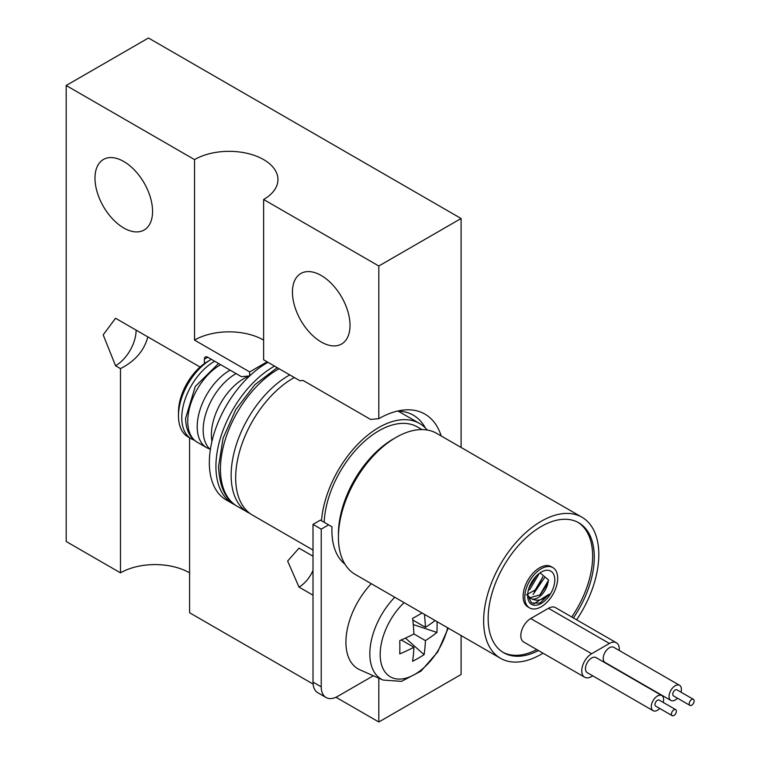 <?xml version="1.0" encoding="UTF-8"?>
<svg xmlns="http://www.w3.org/2000/svg" width="760" height="760" viewBox="0 0 760 760"><rect width="100%" height="100%" fill="white"/><g stroke="black" fill="none" stroke-linecap="round" stroke-linejoin="round"><path stroke-width="1.14" d="M152.57 211.375A40.726 23.512 -120 0 0 134.795 170.392A40.726 23.512 -120 0 0 103.417 159.486A40.726 23.512 -120 0 0 94.981 178.125A40.726 23.512 -120 0 0 112.755 219.108A40.726 23.512 -120 0 0 144.134 230.014A40.726 23.512 -120 0 0 152.57 211.375M350.027 325.375A40.726 23.512 -120 0 0 332.253 284.392A40.726 23.512 -120 0 0 300.865 273.486A40.726 23.512 -120 0 0 292.438 292.125A40.726 23.512 -120 0 0 310.213 333.108A40.726 23.512 -120 0 0 341.591 344.014A40.726 23.512 -120 0 0 350.027 325.375M441.19 435.964A92.236 53.257 120 0 0 402.087 410.21A92.236 53.257 120 0 0 378.822 418.684L378.822 266L461.092 218.5L461.092 447.45M378.822 678.186L378.822 722L335.948 697.243M461.092 635.54L461.092 674.5L378.822 722M378.822 266L263.635 199.5A48.868 28.215 0 0 0 277.951 179.55A48.868 28.215 0 0 0 247.788 153.482A48.868 28.215 0 0 0 194.531 159.6L66.186 85.5L148.457 38L461.092 218.5M313.091 684.057L189.591 612.75L189.591 437.817M120.488 368.6L115.548 365.75L103.189 334.865L115.548 318.25L200.07 367.051L147.839 336.898C144.21 350.607 135.09 361.171 120.488 368.6L120.488 572.85A48.868 28.215 180 0 1 189.591 572.85M120.488 572.85L66.186 541.5L66.186 85.5M115.548 365.75A29.089 16.796 120 0 0 136.116 330.125M204.402 363.594L204.402 359.1A4.655 2.688 -120 0 1 205.371 356.972A4.655 2.688 -120 0 1 207.689 357.2L241.423 376.675L249.65 375.943M249.65 375.934L249.65 371.925L267.14 361.827M263.635 199.5L263.635 359.812L299.924 380.76L303.126 380.475L370.595 419.425L378.822 418.684M425.286 427.88A85.519 49.371 120 0 0 413.354 415.188A85.519 49.371 120 0 0 396.957 411.188M313.006 556.225L299.012 548.15L287.641 561.061L299.012 587.1L313.006 595.175M299.012 587.1A23.854 13.775 120 0 0 313.006 570.437M263.635 340.1A48.868 28.215 0 0 0 194.531 340.1L249.65 371.925M194.531 159.6L194.531 340.1M344.935 564.129A77.957 45.011 -60 0 1 331.92 530.575L331.92 526.775L328.633 524.875L321.233 529.15L321.233 686.85A23.265 13.433 120 0 0 326.049 697.5A23.265 13.433 120 0 0 337.687 696.35L373.34 675.764M326.049 697.5L317.822 692.75A23.265 13.433 -60 0 1 313.006 682.1L321.233 686.85M328.633 524.875L320.406 520.125L313.006 524.4L313.006 682.1M344.66 563.673A77.957 45.011 -60 0 1 344.175 563.511M321.233 529.15L313.006 524.4M394.753 597.246A55.451 32.015 -60 0 0 369.835 653.79A55.451 32.015 -60 0 0 383.087 680.077L359.812 669.769A58.178 33.592 -60 0 1 345.914 642.2A58.178 33.592 -60 0 1 371.269 583.689M405.45 638.106L424.099 654.645A165.775 117.221 -165 0 1 412.585 661.295A166.468 96.111 -120 0 0 413.915 647.264A166.468 96.111 180 0 1 399.76 653.894A165.775 67.678 -108.4 0 0 399.76 640.594A166.468 96.111 -0 0 0 413.915 633.963L425.429 640.614A166.468 96.111 180 0 0 436.924 632.443A165.775 117.221 45 0 0 437.028 621.651M422.037 612.997A165.775 67.678 -11.6 0 1 412.585 618.383A166.468 96.111 60 0 1 413.915 633.963M424.422 614.365A166.468 96.111 60 0 1 425.429 627.313A166.468 96.111 180 0 0 435.119 620.549M424.099 654.645A166.468 96.111 -120 0 0 425.429 640.614M401.261 639.958L413.915 647.264M413.269 624.558L436.924 632.443M412.784 620.008L425.429 627.313M663.195 702.411A8.73 5.035 120 0 0 661.817 695.571A8.73 5.035 120 0 0 652.108 702.649A8.73 5.035 120 0 0 653.087 710.686A8.73 5.035 120 0 0 659.708 708.453M653.087 710.686L587.271 672.686A8.73 5.035 -60 0 1 586.292 664.649A8.73 5.035 -60 0 1 596.001 657.571L661.817 695.571M680.969 692.151A8.73 5.035 120 0 0 680.57 686.213A8.73 5.035 120 0 0 679.582 685.311A8.73 5.035 120 0 0 671.469 689.386A8.73 5.035 120 0 0 669.883 699.514A8.73 5.035 120 0 0 670.861 700.425A8.73 5.035 120 0 0 677.473 698.193M670.861 700.425L605.045 662.425A8.73 5.035 -60 0 1 604.058 661.514A8.73 5.035 -60 0 1 605.644 651.386A8.73 5.035 -60 0 1 613.767 647.311L679.582 685.311M675.649 709.602L659.195 700.102A3.486 2.014 120 0 0 655.31 702.933A3.486 2.014 120 0 0 655.709 706.144L672.163 715.644A3.486 2.014 120 0 0 676.048 712.813A3.486 2.014 120 0 0 675.649 709.602A3.486 2.014 120 0 0 671.774 712.433A3.486 2.014 120 0 0 672.163 715.644M693.424 699.342L676.97 689.842A3.486 2.014 120 0 0 673.721 691.476A3.486 2.014 120 0 0 673.084 695.524A3.486 2.014 120 0 0 673.474 695.885L689.928 705.385A3.486 2.014 120 0 0 693.177 703.76A3.486 2.014 120 0 0 693.813 699.703A3.486 2.014 120 0 0 693.424 699.342A3.486 2.014 120 0 0 690.175 700.976A3.486 2.014 120 0 0 689.538 705.024A3.486 2.014 120 0 0 689.928 705.385M552.862 567.606L551.218 566.656A23.265 13.433 120 0 0 533.283 572.897A23.265 13.433 120 0 0 523.127 596.315A23.265 13.433 120 0 0 527.943 606.964L529.587 607.914A23.265 13.433 120 0 0 547.523 601.683A23.265 13.433 120 0 0 557.678 578.265A23.265 13.433 120 0 0 552.862 567.606A23.265 13.433 120 0 0 534.926 573.847A23.265 13.433 120 0 0 524.77 597.265A23.265 13.433 120 0 0 529.587 607.914M573.382 617.947A75.05 43.329 120 0 0 594.292 557.128A75.05 43.329 120 0 0 578.75 522.775A75.05 43.329 120 0 0 520.923 542.878A75.05 43.329 120 0 0 488.157 618.403A75.05 43.329 120 0 0 503.7 652.755A75.05 43.329 120 0 0 538.46 650.55M571.739 616.996A75.05 43.329 120 0 0 592.648 556.178A75.05 43.329 120 0 0 577.913 522.31M500.507 658.293L355.291 574.465A81.444 47.025 -60 0 1 338.428 537.178L338.428 533.852A77.377 44.669 -60 0 1 393.138 439.09L396.017 437.427A81.444 47.025 -60 0 1 436.734 433.39L581.951 517.227A81.444 47.025 120 0 0 519.184 539.049A81.444 47.025 120 0 0 483.635 621.015A81.444 47.025 120 0 0 500.507 658.293A81.444 47.025 120 0 0 543.029 653.192M421.99 429.58L417.506 426.987A77.377 44.669 120 0 0 359.185 446.367A77.377 44.669 120 0 0 324.178 522.3M338.428 537.178A81.444 47.025 -60 0 1 396.017 437.427M576.602 619.808A81.444 47.025 120 0 0 598.813 554.515A81.444 47.025 120 0 0 581.951 517.227M211.394 359.337A45.961 26.534 120 0 0 210.986 359.575L207.689 361.475A41.306 23.845 120 0 0 178.486 412.062L178.486 415.862A45.961 26.534 120 0 0 188.005 436.905L191.292 438.805A45.961 26.534 120 0 0 194.246 440.116M214.69 361.238A45.961 26.534 120 0 0 181.782 417.762A45.961 26.534 120 0 0 191.292 438.805M267.966 362.311A81.444 47.025 120 0 0 209.342 462.65A81.444 47.025 120 0 0 226.204 499.938L232.788 503.737A81.444 47.025 120 0 0 235.03 504.887M274.55 366.111A81.444 47.025 120 0 0 215.925 466.45A81.444 47.025 120 0 0 232.788 503.737M236.084 373.587A45.961 26.534 120 0 0 203.167 430.112A45.961 26.534 120 0 0 210.368 449.512M249.318 375.972A45.961 26.534 120 0 0 211.394 434.862A45.961 26.534 120 0 0 211.935 441.389M294.291 377.511A81.444 47.025 120 0 0 235.666 477.85A81.444 47.025 120 0 0 252.538 515.137L313.006 550.04M527.649 595.602A19.2 11.086 -60 0 1 541.225 572.09A19.2 11.086 -60 0 1 554.8 579.928A19.2 11.086 -60 0 1 541.225 603.44A19.2 11.086 -60 0 1 527.649 595.602M540.018 572.85L548.53 579.928L547.808 583.461A14.544 8.398 120 0 1 532.047 599.003L530.508 598.367L527.678 595.118L531.544 602.975L540.037 603.117L549.375 594.082L533.7 603.886M538.707 574.436L529.549 589.846M544.473 577.761L533.026 594.586M526.309 594.88L537.063 588.933L542.716 576.745M529.663 597.778L540.103 594.88L547.808 583.461M532.047 599.003C537.51 601.568 543.286 599.925 549.375 594.082M427.224 430.017A81.444 47.025 120 0 0 419.539 423.462A81.444 47.025 120 0 0 359.347 442.662A81.444 47.025 120 0 0 321.49 520.752M210.986 359.575A45.961 26.534 120 0 0 178.486 415.862M502.892 652.26A75.05 43.329 120 0 0 536.817 649.6M616.389 642.77A13.965 8.066 -60 0 0 609.406 643.463L591.631 653.723A13.965 8.066 120 0 0 582.511 666.026A13.965 8.066 120 0 0 584.649 677.217L523.716 642.038A13.965 8.066 -60 0 1 521.578 630.847A13.965 8.066 -60 0 1 530.698 618.545L548.464 608.285A13.965 8.066 -60 0 1 555.446 607.591L616.389 642.77A13.965 8.066 -60 0 1 619.219 650.456M584.649 677.217A13.965 8.066 120 0 0 591.631 676.524L592.781 675.868M548.482 580.336L539.771 595.146M542.649 577.372L534.175 591.698M536.313 575.985L529.121 587.67M207.898 357.323A41.886 24.187 120 0 0 204.402 359.1M404.092 602.633A48.916 28.243 120 0 0 380.18 654.417A48.916 28.243 120 0 0 425.011 666.691A48.916 28.243 120 0 0 447.659 627.788M220.656 364.686A45.961 26.534 -60 0 0 187.739 421.202A45.961 26.534 -60 0 0 197.258 442.244L206.72 447.706A45.961 26.534 -60 0 1 197.201 426.664A45.961 26.534 -60 0 1 230.118 370.148M279.072 368.724A81.444 47.025 120 0 0 220.447 469.062A81.444 47.025 120 0 0 237.31 506.35L250.41 513.769M289.769 374.898A81.444 47.025 120 0 0 231.144 475.237A81.444 47.025 120 0 0 248.007 512.525M609.406 643.463L548.464 608.285M591.631 653.723L530.698 618.545M383.087 680.077L401.47 681.359L420.964 671.146L437.741 651.928L448.229 628.121M206.72 447.706L210.073 449.255M197.258 442.244C189.706 437.693 185.829 429.685 185.611 418.237L195.282 386.479L218.585 363.489M237.31 506.35C225.653 500.061 219.412 486.77 218.576 466.45L223.07 438.216L235.818 409.507L254.828 384.721L277.238 367.669M398.278 411.188L419.539 423.462M344.613 563.597L343.606 563.008"/></g></svg>
